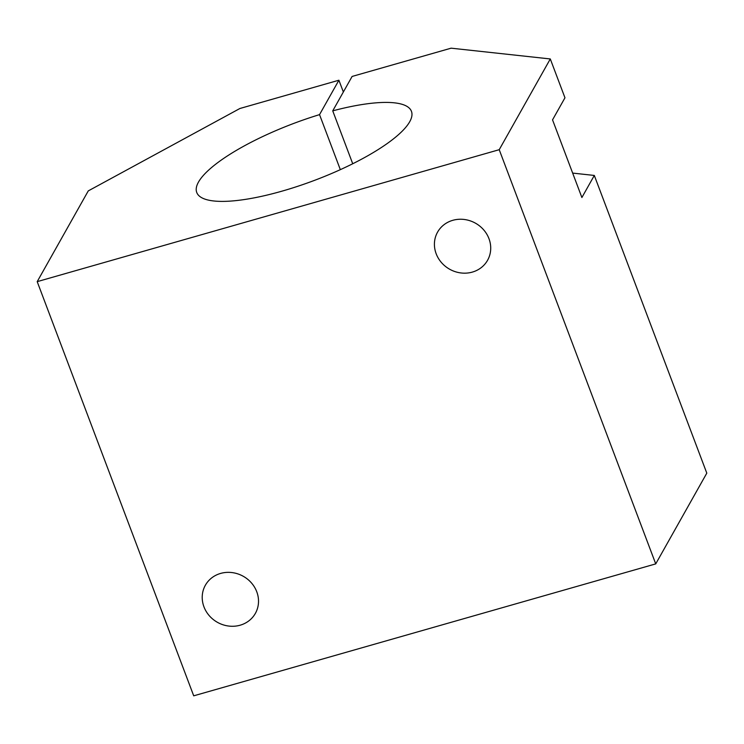 <?xml version="1.0" encoding="UTF-8"?>
<svg xmlns="http://www.w3.org/2000/svg" width="744" height="744" viewBox="0 0 744 744"><rect width="100%" height="100%" fill="white"/><g stroke="black" fill="none" stroke-linecap="round" stroke-linejoin="round"><path stroke-width="1.12" d="M572.657 173.092L594.307 175.445L581.892 197.523L552.541 119.858L564.966 97.79L550.29 58.953L451.115 48.174L352.107 76.446L332.735 110.856A114.762 30.299 159.3 0 1 411.451 111.34A114.762 30.299 159.3 0 1 314.814 180.253A114.762 30.299 159.3 0 1 196.742 192.473A114.762 30.299 159.3 0 1 319.539 114.632L338.901 80.222L239.903 108.494L88.266 190.901L37.2 281.641L499.224 149.693L550.29 58.953M37.2 281.641L193.71 695.826L655.734 563.887L706.8 473.147L594.307 175.445M655.734 563.887L499.224 149.693M352.73 163.754L332.735 110.856M452.78 220.317A28.691 26.393 29.4 0 1 483.656 229.831A28.691 26.393 29.4 0 1 487.571 260.279A28.691 26.393 29.4 0 1 449.618 269.207A28.691 26.393 29.4 0 1 437.565 232.137A28.691 26.393 29.4 0 1 452.78 220.317M220.587 573.429A28.691 26.393 29.4 0 1 251.463 582.943A28.691 26.393 29.4 0 1 255.369 613.391A28.691 26.393 29.4 0 1 217.425 622.319A28.691 26.393 29.4 0 1 205.363 585.249A28.691 26.393 29.4 0 1 220.587 573.429M338.901 80.222L343.356 91.996M340.334 169.66L319.539 114.632"/></g></svg>
